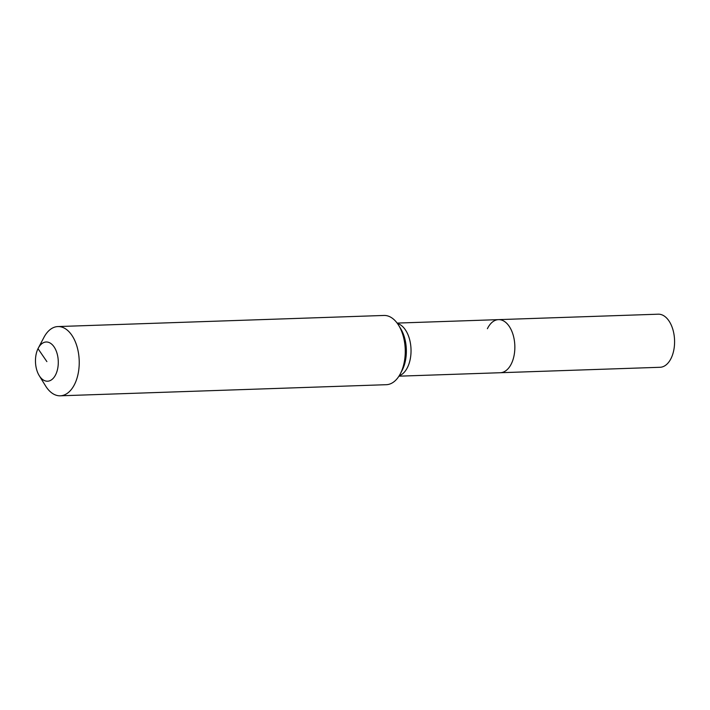 <?xml version="1.0" encoding="UTF-8"?>
<svg xmlns="http://www.w3.org/2000/svg" width="710" height="710" viewBox="0 0 710 710"><rect width="100%" height="100%" fill="white"/><g stroke="black" fill="none" stroke-linecap="round" stroke-linejoin="round"><path stroke-width="1.06" d="M487.397 328.703A26.563 15.425 88 0 1 498.509 319.633L658.232 314.193A26.563 15.425 88 0 1 672.876 329.52A26.563 15.425 88 0 1 671.154 358.213A26.563 15.425 88 0 1 660.043 367.283L500.31 372.723A26.563 15.425 88 0 0 511.422 363.653A26.563 15.425 88 0 1 500.31 372.723L398.94 376.176M498.509 319.633A26.563 15.425 88 0 1 513.144 334.969A26.563 15.425 88 0 1 511.422 363.653A26.563 15.425 88 0 0 513.144 334.969A26.563 15.425 88 0 0 498.509 319.633L397.13 323.086M38.003 348.681A19.631 11.404 88 0 1 38.287 348.131A19.631 11.404 88 0 1 54.217 347.083A19.631 11.404 88 0 1 55.753 374.516A19.631 11.404 88 0 1 39.219 375.625A19.631 11.404 88 0 1 38.003 348.681L46.878 361.603M38.287 348.131L43.922 337.41A34.648 20.12 88 0 1 57.909 326.564A34.648 20.12 88 0 1 77.008 346.56A34.648 20.12 88 0 1 74.754 383.977A34.648 20.12 88 0 1 60.27 395.807A34.648 20.12 88 0 1 45.582 385.938L39.219 375.625M57.909 326.564L383.95 315.453A34.648 20.12 88 0 1 398.647 325.322A34.648 20.12 88 0 1 400.795 372.865A34.648 20.12 88 0 1 400.298 373.851A34.648 20.12 88 0 1 386.311 384.696L60.27 395.807M397.431 323.494A26.563 15.425 88 0 1 405.303 329.733A26.563 15.425 88 0 1 407.611 367.194A26.563 15.425 88 0 1 399.215 375.75M398.647 325.322L400.635 328.544A29.944 17.386 88 0 1 402.49 369.644A29.944 17.386 88 0 1 402.064 370.496L400.298 373.851"/></g></svg>
